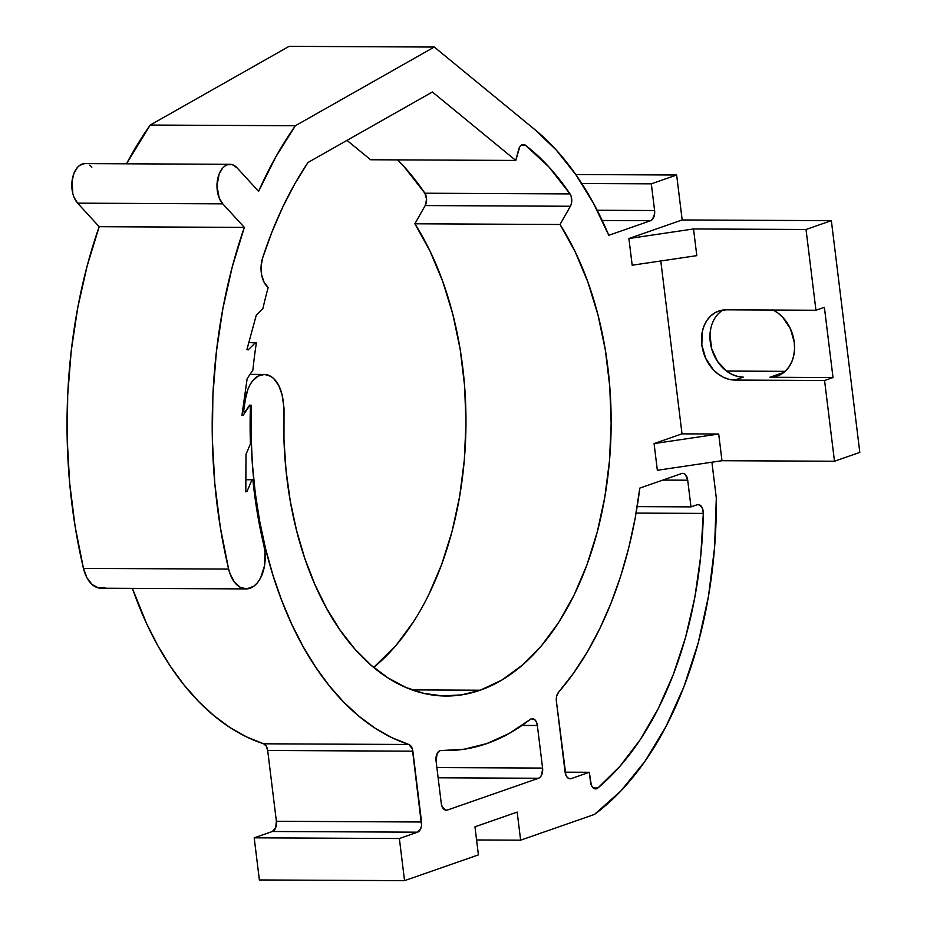 <?xml version="1.0" encoding="UTF-8"?>
<svg xmlns="http://www.w3.org/2000/svg" width="927" height="927" viewBox="0 0 927 927"><rect width="100%" height="100%" fill="white"/><g stroke="black" fill="none" stroke-linecap="round" stroke-linejoin="round"><path stroke-width="1.39" d="M773.211 310.047A35.875 28.065 70.8 0 1 794.265 342.26A35.875 28.065 70.8 0 1 777.394 376.003A35.875 28.065 70.8 0 1 769.897 377.243L784.033 372.306L769.897 377.243L833.014 377.544L824.567 380.487L734.821 380.058L743.269 377.115L734.821 380.058L824.567 380.487L834.485 461.24L721.982 460.707L718.703 434.021L682.017 433.848L660.789 260.974L682.017 433.848L654.08 443.593L682.017 433.848L718.703 434.021L654.08 443.593L718.703 434.021L721.982 460.707L834.485 461.24L859.816 452.411L831.357 220.661L682.168 219.954L676.652 175.006L651.322 183.836L654.601 210.522L654.613 213.882L652.434 219.398L650.569 220.719L608.772 235.296L593.477 203.291L575.899 174.739L556.304 150.093L535.006 129.734L434.265 47.045L295.377 125.736L275.864 156.802L258.598 191.356L237.034 167.799L232.364 164.67L227.312 164.751L224.902 166.026L222.665 168.054L219.12 174.044L216.976 186.049L219.189 197.961L222.781 203.847L244.346 227.393L232.248 266.941L222.897 308.482L216.42 351.495L212.886 395.423L212.364 439.711L214.832 483.79L220.29 527.104L228.633 569.085L230.116 573.998L234.485 582.168L240.267 587.336L246.779 588.9L253.998 586.107L257.555 582.608L260.591 577.915L264.496 565.864L264.995 552.214L263.905 545.597A31.576 18.957 -89.7 0 1 250.07 588.239A31.576 18.957 -89.7 0 1 246.118 588.912A31.576 18.957 -89.7 0 1 228.633 569.085A391.773 235.226 -89.7 0 1 244.346 227.393L99.177 226.698L87.08 266.246L77.729 307.787L71.24 350.8L67.717 394.74L67.184 439.027L69.664 483.106L75.11 526.409L83.465 568.39L86.918 577.706L92.063 584.485L98.308 587.903L104.89 587.544M596.617 788.726A8.61 5.168 -89.7 0 1 595.54 788.912A8.61 5.168 -89.7 0 1 590.522 782.064L589.317 772.284L571.171 778.61L569.155 778.645L567.278 777.394L565.852 775.042L556.374 701.136L556.64 696.189L558.517 692.295L573.489 673.257L587.312 651.924L599.85 628.518L610.997 603.222L620.65 576.281L628.715 547.938L635.122 518.46L639.804 488.112L681.612 473.535L683.628 473.5L685.493 474.751L687.707 480.198L690.986 506.884L697.104 504.752L699.422 504.821L702.272 507.973L703.315 513.407L700.766 555.864L694.821 597.394L685.598 637.243L673.245 674.705L658.008 709.097L640.14 739.792L619.989 766.247L597.892 787.985A8.61 5.168 -89.7 0 1 596.617 788.726L594.601 788.761L592.735 787.51L591.299 785.157L589.317 772.284L565.099 772.168L589.317 772.284L571.171 778.61A8.61 5.168 -89.7 0 1 570.093 778.796A8.61 5.168 -89.7 0 1 565.064 771.948L556.374 701.136A8.61 5.168 -89.7 0 1 558.517 692.295A327.196 196.454 -89.7 0 0 639.804 488.112L681.612 473.535A8.61 5.168 -89.7 0 1 682.689 473.349A8.61 5.168 -89.7 0 1 687.707 480.198L662.851 480.082L687.707 480.198L690.986 506.884L637.173 506.629L690.986 506.884L697.104 504.752A8.61 5.168 -89.7 0 1 698.182 504.566A8.61 5.168 -89.7 0 1 703.315 513.407A317.335 190.533 -89.7 0 1 597.892 787.985A8.61 5.168 -89.7 0 1 596.617 788.726L594.474 788.715L596.617 788.726M530.117 719.468A327.196 196.454 -89.7 0 1 486.756 743.605L508.853 733.639L531.217 718.842L534.624 719.549L536.397 721.994L537.359 725.493L542.585 768.077L541.832 774.555L540.406 776.953L538.552 778.263L447.37 810.059L445.354 810.094L442.052 806.49L441.275 803.396L436.049 760.812L437.162 753.535L440.116 750.615L464.126 749.225L486.756 743.605A327.196 196.454 -89.7 0 1 445.875 750.557A327.196 196.454 -89.7 0 1 441.275 750.441L441.275 750.441A8.61 5.168 -89.7 0 0 441.159 750.441A8.61 5.168 -89.7 0 0 436.049 760.812L441.275 803.396A8.61 5.168 -89.7 0 0 446.304 810.244A8.61 5.168 -89.7 0 0 447.37 810.059L538.552 778.263L438.135 777.788L538.552 778.263A8.61 5.168 -89.7 0 0 542.585 768.077L537.359 725.493L522.028 725.424L537.359 725.493A8.61 5.168 -89.7 0 0 532.33 718.645A8.61 5.168 -89.7 0 0 530.117 719.468M413.488 621.808L396.13 645.273L373.685 667.417A272.665 163.708 90.3 0 0 414.867 223.789L425.18 205.562L414.867 223.789L560.035 224.485L570.36 206.257L425.18 205.562A8.61 5.168 90.3 0 0 424.879 193.222L426.594 199.27L425.18 205.562L570.36 206.257A8.61 5.168 -89.7 0 0 570.047 193.917L424.879 193.222A306.385 183.963 90.3 0 0 397.648 159.884L403.685 166.2L424.879 193.222L570.047 193.917A306.385 183.963 -89.7 0 0 525.505 145.284L521.194 145.261L525.505 145.284A8.61 5.168 -89.7 0 0 523.349 144.485A8.61 5.168 -89.7 0 0 518.575 149.71L515.783 160.441L370.615 159.757L346.999 140.371L370.615 159.757L515.783 160.441L432.388 91.993L307.996 162.48A350.151 210.244 -89.7 0 0 262.584 258.088A21.53 12.92 -89.7 0 0 268.17 287.555A328.633 197.312 -89.7 0 0 262.874 308.691L256.258 315.25L246.941 349.467L248.1 349.954L255.528 342.596L248.818 342.561L256.362 342.944A328.633 197.312 -89.7 0 0 252.886 370.128L247.15 378.668L241.947 415.203L243.152 415.308L249.224 405.725L250.452 405.794A328.633 197.312 -89.7 0 0 250.441 443.871L245.991 454.323L245.806 491.82L246.999 491.484L245.806 491.472L246.999 491.484L251.993 479.746L245.864 479.722L252.851 479.502L245.864 479.468L252.851 479.502A328.633 197.312 -89.7 0 0 263.905 545.597L257.335 513.037L252.851 479.502L251.993 479.746L246.999 491.484L245.806 491.82L245.991 454.323L250.441 443.871A328.633 197.312 -89.7 0 1 250.452 405.794L249.595 405.725L243.152 415.308L241.947 415.203L247.15 378.668L252.886 370.128A328.633 197.312 -89.7 0 1 256.362 342.944L255.528 342.596L248.1 349.954L246.941 349.467L256.258 315.25L262.874 308.691A328.633 197.312 -89.7 0 1 268.17 287.555L264.114 282.306L261.623 274.821L261.09 266.304L262.584 258.088L272.028 231.82L282.793 206.999L294.809 183.824L307.996 162.48L432.388 91.993L515.783 160.441L519.746 146.895L521.484 145.052L523.512 144.485L525.505 145.284L548.854 166.883L570.047 193.917L571.275 196.651L571.449 203.349L570.36 206.257L560.035 224.485A272.665 163.708 -89.7 0 1 604.844 496.976A272.665 163.708 -89.7 0 1 480.198 690.221A272.665 163.708 -89.7 0 1 446.142 696.026A272.665 163.708 -89.7 0 1 284.021 408.309L282.063 394.717L278.737 385.481L273.755 378.633L270.811 376.35L264.438 374.415L258.03 376.107L252.318 381.24L249.931 384.925L247.938 389.236L245.388 399.178L243.685 411.043L244.207 412.26L245.215 411.681A1.367 0.823 -89.7 0 1 243.801 410.29L242.654 410.279L243.801 410.29L245.388 399.178A32.063 19.258 -89.7 0 1 264.276 374.415A32.063 19.258 -89.7 0 1 282.99 399.908L284.021 408.309L283.963 439.525L286.049 470.534L290.244 500.916L296.513 530.279L304.74 558.239L314.856 584.439L326.698 608.529L340.128 630.186L354.96 649.143L371.009 665.134L388.054 677.95L405.875 687.44L424.253 693.466L442.921 695.957L461.658 694.868L480.198 690.221L412.133 689.897L480.198 690.221L501.704 680.151L522.191 665.296L541.298 645.968L558.657 622.492L573.964 595.331L586.907 564.972L597.266 531.982L604.844 496.976L609.502 460.615L611.148 423.546L609.757 386.478L605.354 350.105L598.019 315.087L587.88 282.075L575.146 251.68L560.035 224.485L414.867 223.789L429.977 250.997L442.712 281.379L452.851 314.392L460.186 349.409L464.589 385.794L465.98 422.851L464.334 459.919L459.676 496.293L452.098 531.287L441.739 564.276L428.784 594.636M716.316 498.054L711.913 462.202L716.316 498.054A338.865 203.465 -89.7 0 1 594.497 814.416L620.835 791.021L644.868 761.473L666.061 726.42L683.975 686.617L698.228 642.909L708.495 596.235L714.566 547.602L716.316 498.054M657.347 470.279L654.08 443.593L657.347 470.279L721.982 460.707L657.347 470.279M772.573 309.734L777.938 313.002L782.817 317.393L790.441 328.818L794.265 342.26L794.555 349.108L793.732 355.69L791.832 361.75L788.912 367.046L785.099 371.391L780.546 374.612L775.401 376.594L769.897 377.243L833.014 377.544L824.381 307.312L815.945 310.255L806.026 229.49L831.357 220.661L806.026 229.49L815.945 310.255L726.2 309.827L815.945 310.255L824.381 307.312L833.014 377.544L824.567 380.487L834.485 461.24L859.816 452.411L831.357 220.661L682.168 219.954L628.9 238.529L693.523 228.957L806.026 229.49L693.523 228.957L696.803 255.643L693.523 228.957L628.9 238.529L632.179 265.215L696.803 255.643L632.179 265.215L628.9 238.529L682.168 219.954L676.652 175.006L575.76 174.531L676.652 175.006L651.322 183.836L581.785 183.511L651.322 183.836L654.601 210.522L597.15 210.255L654.601 210.522A8.61 5.168 -89.7 0 1 650.569 220.719L602.191 220.487L650.569 220.719L608.772 235.296A327.196 196.454 -89.7 0 0 535.006 129.734L434.265 47.045L289.097 46.35L150.209 125.052L126.489 163.801A391.773 235.226 90.3 0 1 150.209 125.052L289.097 46.35L434.265 47.045L295.377 125.736L150.209 125.052L295.377 125.736A391.773 235.226 -89.7 0 0 258.598 191.356L237.034 167.799A21.53 12.92 -89.7 0 0 230.012 164.299L84.832 163.604A21.53 12.92 90.3 0 0 72.376 178.957A21.53 12.92 90.3 0 0 77.613 203.152L99.177 226.698L77.613 203.152L222.781 203.847A21.53 12.92 -89.7 0 1 217.544 179.653A21.53 12.92 -89.7 0 1 230.012 164.299M245.215 411.681L249.618 405.145L251.333 405.308L251.066 434.601L252.364 463.801L255.226 492.689L259.63 521.02L265.551 548.564L272.92 575.099L281.692 600.418L291.785 624.323L303.141 646.617L315.643 667.116L329.201 685.667L343.708 702.11L359.05 716.316L375.099 728.182L391.727 737.591L408.807 744.485L412.341 748.819L421.565 825.354L420.8 828.471L417.521 832.179L399.363 838.518L404.543 880.65L478.413 854.891L474.96 826.803L517.173 812.087L520.626 840.175L594.497 814.416L520.626 840.175L476.582 839.966L520.626 840.175L517.173 812.087L474.96 826.803L478.413 854.891L404.543 880.65L259.375 879.955L254.195 837.823L259.375 879.955L404.543 880.65L399.363 838.518L254.195 837.823L272.353 831.496L254.195 837.823L399.363 838.518L417.521 832.179L272.353 831.496A8.61 5.168 90.3 0 0 276.385 821.299L275.632 827.776L272.353 831.496L417.521 832.179A8.61 5.168 -89.7 0 0 421.553 821.994L276.385 821.299L267.683 750.488L276.385 821.299L421.553 821.994L412.851 751.171L267.683 750.488A8.61 5.168 90.3 0 0 263.639 743.802L266.269 746.119L267.683 750.488L412.851 751.171A8.61 5.168 -89.7 0 0 408.807 744.485A327.196 196.454 -89.7 0 1 251.333 405.308L249.618 405.145L245.215 411.681M91.854 167.115L89.618 165.157M84.67 163.604L79.722 165.33L77.497 167.358L73.951 173.361L72.039 181.147L72.816 193.569L74.021 197.277L77.613 203.152L222.781 203.847L244.346 227.393L99.177 226.698A391.773 235.226 90.3 0 0 83.465 568.39L228.633 569.085L83.465 568.39A31.576 18.957 90.3 0 0 100.95 588.216L246.118 588.912M132.364 588.367L146.617 623.628L157.961 645.922L170.475 666.42L184.033 684.972L198.54 701.415L213.882 715.621L229.931 727.486L246.559 736.907L263.639 743.802L408.807 744.485L263.639 743.802A327.196 196.454 90.3 0 1 132.364 588.367M244.23 399.178L245.388 399.178L244.23 399.178M785.157 371.345L726.536 371.067L785.157 371.345M445.227 810.047L447.37 810.059L445.227 810.047M436.872 767.568L542.585 768.077L436.872 767.568M569.016 778.599L571.171 778.61L569.016 778.599M593.21 787.962L597.892 787.985L593.21 787.962M636.084 513.095L703.315 513.407L636.084 513.095M737.591 376.408L731.959 374.392L726.606 371.113L717.498 361.391L711.658 348.714L709.978 335.018L710.8 328.436M726.2 309.827L720.685 310.475L715.551 312.445L710.986 315.667L707.174 320.012L704.265 325.319L702.353 331.379L701.82 344.809L705.656 358.251L713.28 369.676L718.158 374.056L723.523 377.335L729.143 379.352L734.821 380.058A35.875 28.065 70.8 0 1 702.666 349.537A35.875 28.065 70.8 0 1 718.703 311.066A35.875 28.065 70.8 0 1 726.2 309.827M723.072 310.024A35.875 28.065 -109.2 0 0 711.843 349.363A35.875 28.065 -109.2 0 0 743.269 377.115M264.276 374.415L250.058 374.346M440.395 750.534L445.667 750.557"/></g></svg>
